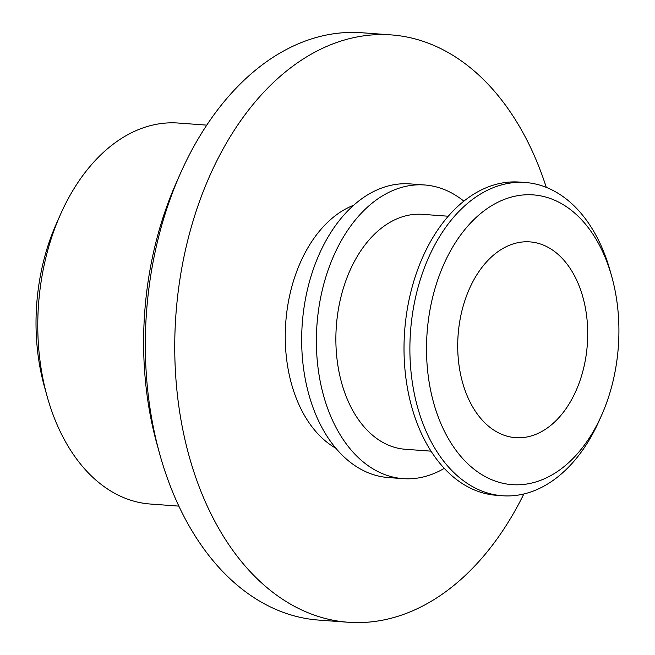 <?xml version="1.0" encoding="UTF-8"?>
<svg xmlns="http://www.w3.org/2000/svg" width="655" height="655" viewBox="0 0 655 655"><rect width="100%" height="100%" fill="white"/><g stroke="black" fill="none" stroke-linecap="round" stroke-linejoin="round"><path stroke-width="0.98" d="M206.759 125.13L178.217 123.042A191.006 126.063 94.2 0 0 60.481 214.447L56.314 223.83A170.783 112.717 94.2 0 0 41.781 376.126A170.783 112.717 94.2 0 0 44.401 386.565L47.152 396.455A191.006 126.063 94.2 0 0 150.322 504.031L178.872 506.118M60.481 214.447A191.006 126.063 94.2 0 0 44.221 384.78A191.006 126.063 94.2 0 0 47.152 396.455M546.286 187.371A294.455 194.347 94.2 0 0 391.24 34.903L361.83 32.75A294.455 194.347 94.2 0 0 180.322 173.673L176.277 182.778A274.83 181.386 94.2 0 0 152.885 427.854A274.83 181.386 94.2 0 0 157.11 444.647L159.779 454.251A294.455 194.347 94.2 0 0 318.829 620.097L348.247 622.25A294.455 194.347 94.2 0 0 523.844 493.985M614.022 285.596A145.263 95.876 -85.8 0 1 601.65 415.131A145.263 95.876 -85.8 0 1 453.694 447.095A145.263 95.876 -85.8 0 1 470.061 223.552A145.263 95.876 -85.8 0 1 611.786 276.713A145.263 95.876 -85.8 0 1 614.022 285.596M543.2 430.687A98.152 64.779 -85.8 0 1 515.55 437.663A98.152 64.779 -85.8 0 1 458.107 335.041A98.152 64.779 -85.8 0 1 529.879 241.883A98.152 64.779 -85.8 0 1 587.363 323.455A98.152 64.779 -85.8 0 1 543.2 430.687M601.65 415.131L599.227 420.6A157.044 103.654 -85.8 0 1 502.426 495.753A157.044 103.654 -85.8 0 1 415.18 397.7A157.044 103.654 -85.8 0 1 525.351 182.499A157.044 103.654 -85.8 0 1 610.182 270.957L611.786 276.713M525.351 182.499L519.472 182.074A157.044 103.654 94.2 0 0 409.301 397.274A157.044 103.654 94.2 0 0 496.539 495.319L502.426 495.753M448.233 216.224L422.475 214.341A117.785 77.74 94.2 0 0 339.839 375.741A117.785 77.74 94.2 0 0 405.273 449.273L431.031 451.164M463.846 201.134A147.228 97.169 94.2 0 0 424.62 184.972A147.228 97.169 94.2 0 0 321.335 386.72A147.228 97.169 94.2 0 0 403.128 478.641A147.228 97.169 94.2 0 0 444.286 468.358M424.62 184.972L409.915 183.891A147.228 97.169 94.2 0 0 306.63 385.639A147.228 97.169 94.2 0 0 388.415 477.569L403.128 478.641M353.618 205.269A127.602 84.217 94.2 0 0 289.551 376.166A127.602 84.217 94.2 0 0 335.835 448.225M391.24 34.903A294.455 194.347 94.2 0 0 184.669 438.4A294.455 194.347 94.2 0 0 348.247 622.25M180.322 173.673A294.455 194.347 94.2 0 0 155.26 436.246A294.455 194.347 94.2 0 0 159.779 454.251"/></g></svg>
